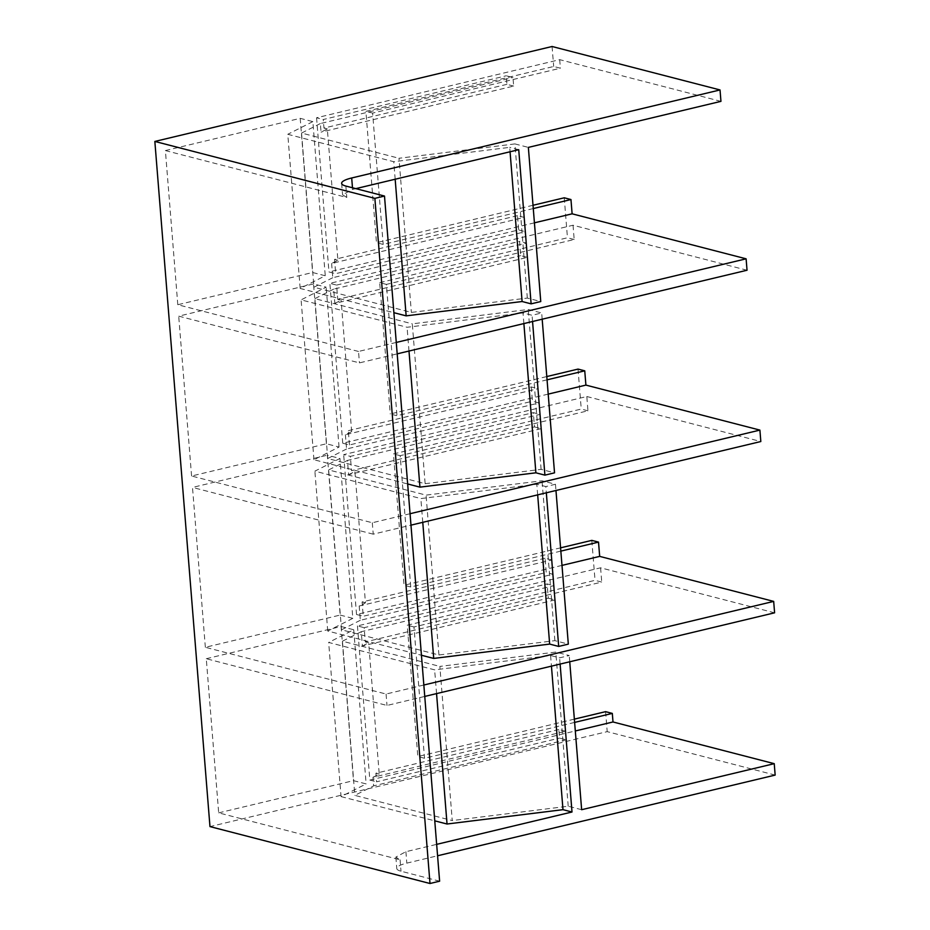<?xml version="1.0" encoding="UTF-8"?>
<svg xmlns="http://www.w3.org/2000/svg" width="930" height="930" viewBox="0 0 930 930"><rect width="100%" height="100%" fill="white"/><g stroke="black" fill="none" stroke-linecap="round" stroke-linejoin="round"><path stroke-width="0.7" stroke-dasharray="4.65 3.49" d="M531.274 386.95L532.425 401.225L539.144 402.957L537.993 388.694L345.402 434.728L351.668 431.555L348.308 430.683L531.274 386.95L537.993 388.694M548.2 394.111L342.74 443.215L349.459 444.959L532.425 401.225M349.459 444.959L348.308 430.683M345.402 434.717L346.553 448.992L539.144 402.957M534.494 426.917L541.214 428.66L540.063 414.385L533.343 412.641L534.494 426.917L351.528 470.65L350.377 456.374L533.343 412.641M541.214 428.66L348.611 474.695L347.471 460.42L540.063 414.385M565.556 731.259L558.837 729.527L559.534 738.095L566.254 739.827L565.556 731.259L372.965 777.294L373.651 785.862L566.254 739.827M558.837 729.527L375.871 773.26L376.569 781.816L559.534 738.095M551.781 559.976L545.061 558.233L546.212 572.508L552.932 574.252L551.781 559.976L359.178 606.011L365.455 602.838L354.888 471.522L351.528 470.65M545.061 558.233L362.096 601.966L363.246 616.241L546.212 572.508M359.189 606.011L360.329 620.287L552.932 574.252M548.282 598.199L554.989 599.943L553.85 585.668L547.131 583.935L548.282 598.199L365.304 641.933L364.165 627.669L547.131 583.935M554.989 599.943L362.398 645.978L361.247 631.702L553.85 585.668M513.651 86.083L506.931 84.339L506.246 75.783L512.965 77.516L513.651 86.083L321.048 132.118M534.425 222.828L328.964 271.932L335.684 273.676L518.649 229.943L517.499 215.667L524.218 217.399L331.615 263.434L337.892 260.261L327.325 128.945L321.059 132.118L320.362 123.551L512.965 77.516M506.931 84.339L323.966 128.073L323.28 119.517L506.246 75.783M524.218 217.399L525.369 231.675L518.649 229.943M517.499 215.667L334.533 259.4L335.684 273.676M331.626 263.434L332.766 277.71L525.369 231.675M526.287 243.09L527.426 257.366L334.835 303.401L333.684 289.125L526.287 243.09L519.568 241.358L520.719 255.634L527.426 257.366M334.835 303.401L341.101 300.227L337.741 299.367L520.719 255.634M747.034 270.235L573.031 225.234L329.883 283.348L336.602 285.092L337.741 299.367M336.602 285.092L519.568 241.358M346.553 448.992L327.744 458.513L425.15 483.705L412.292 323.838L528.24 309.492L541.678 312.968L532.053 315.27L523.02 312.933L407.073 327.279L301.099 299.867L326.174 287.184L313.526 283.917L178.711 316.142L359.433 362.886L397.191 353.853M327.744 458.513L314.875 298.646L412.292 323.838M333.684 289.125L314.875 298.646M351.668 431.555L341.101 300.227M425.15 483.705L541.109 469.359L554.536 472.835M410.06 513.72L372.302 522.753L191.58 476.009L326.395 443.784L339.043 447.051L313.956 459.734L407.666 483.972M541.109 469.359L528.24 309.492M542.178 319.199L541.678 312.968M532.553 321.501L532.053 315.27M523.881 323.582L523.02 312.933M408.991 351.04L407.073 327.279M313.956 459.734L301.099 299.867M339.043 447.051L326.174 287.184M326.395 443.784L313.526 283.917M191.58 476.009L178.711 316.142M396.273 342.438L358.515 351.459L359.433 362.886M547.061 379.835L396.971 415.71L390.251 413.978L546.794 376.557M573.031 225.234L574.182 239.51L386.403 284.394L396.971 415.71M342.74 443.215L329.883 283.348M372.302 522.753L373.221 534.169L410.979 525.148M386.403 284.394L379.684 282.65L390.251 413.978M574.182 239.51L567.463 237.766L379.684 282.65M423.836 685.015L386.078 694.036L205.356 647.292L340.171 615.067L327.314 455.2L339.962 458.478L314.875 471.15L420.86 498.561L536.808 484.228L545.829 486.564L546.328 492.795M340.171 615.067L352.819 618.345L339.962 458.478M360.329 620.287L341.519 629.796L438.937 654.987L554.885 640.654L568.323 644.13M352.819 618.345L327.744 631.028L421.441 655.255M561.987 565.394L356.527 614.509L363.246 616.241M205.356 647.292L192.498 487.425L327.314 455.2M373.221 534.169L192.498 487.425M560.837 551.118L410.746 586.993L400.179 455.677L587.958 410.793L586.818 396.517L343.658 454.642L350.377 456.374M586.818 396.517L760.821 441.529M347.471 460.42L328.662 469.929L426.068 495.12L542.027 480.787L555.454 484.263L545.829 486.564M332.766 277.71L313.956 287.219L411.374 312.422L527.322 298.077L540.76 301.553M358.515 351.459L177.793 304.726L312.608 272.502L325.256 275.768L300.181 288.451L393.878 312.689M177.793 304.726L165.389 150.567L346.785 197.474L342.566 194.765L352.61 189.406L355.818 188.639M165.389 150.567L300.204 118.343L312.852 121.609L325.256 275.768M300.204 118.343L312.608 272.502M424.754 696.431L386.996 705.452L206.274 658.719L218.678 812.867L400.074 859.785L395.855 857.076L405.899 851.706L436.658 844.359M774.597 612.812L600.594 567.812L357.446 625.925L364.165 627.669M206.274 658.719L341.089 626.495L353.737 629.761L328.662 642.444L434.636 669.856L550.583 655.511L559.616 657.847L569.241 655.545L555.803 652.069L439.855 666.415L452.259 820.562L354.842 795.371L373.651 785.862M361.247 631.702L342.438 641.212L439.855 666.415M341.089 626.495L353.493 780.654L366.141 783.92L341.066 796.603L328.662 642.444M353.737 629.761L366.141 783.92M386.078 694.036L386.996 705.452M720.948 101.358L559.709 59.66L316.56 117.773L323.28 119.517M527.322 298.077L514.918 143.918L528.356 147.393M514.918 143.918L398.97 158.263L411.374 312.422M320.362 123.551L301.553 133.06L398.97 158.263M581.645 809.705L568.207 806.229L452.259 820.562M357.446 625.925L369.849 780.084L575.31 730.968M369.849 780.084L376.569 781.816M327.744 631.028L314.875 471.15M356.527 614.509L343.658 454.642M365.455 602.838L362.096 601.966M422.766 522.323L420.86 498.561M537.668 494.865L536.808 484.228M555.454 484.263L555.966 490.494M554.885 640.654L542.027 480.787M438.937 654.987L426.068 495.12M341.519 629.796L328.662 469.929M348.622 474.695L354.888 471.522M337.892 260.261L334.533 259.4M316.56 117.773L328.964 271.932M327.325 128.945L323.966 128.073M300.181 288.451L287.777 134.292L393.75 161.704L509.698 147.359L510.059 151.764M312.852 121.609L287.777 134.292M395.169 179.234L393.75 161.704M518.731 149.695L509.698 147.359M301.553 133.06L313.956 287.219M436.554 693.617L434.636 669.856M341.066 796.603L434.763 820.841M550.583 655.511L551.444 666.147M560.116 664.078L559.616 657.847M342.438 641.212L354.842 795.371M372.965 777.294L379.231 774.12L368.664 642.804L365.304 641.933M362.398 645.978L368.664 642.804M568.207 806.229L555.803 652.069M569.741 661.776L569.241 655.545M379.231 774.12L375.871 773.26M574.624 722.412L424.533 758.287L417.814 756.543L407.247 625.227L595.026 580.343L601.745 582.087L413.966 626.96L424.533 758.287M600.594 567.812L601.745 582.087M533.274 208.553L383.183 244.427L376.464 242.684L365.897 111.368L553.687 66.483L560.395 68.216L372.616 113.1L383.183 244.427M559.709 59.66L560.395 68.216M591.806 540.376L595.026 580.343M587.958 410.793L581.25 409.061L393.46 453.945L404.027 585.261L560.569 547.84M578.03 369.094L581.25 409.061M775.155 775.085L607.197 731.643L209.971 826.596M605.593 711.659L607.197 731.643M552.071 46.5L553.687 66.483M564.243 197.799L567.463 237.766M533.006 205.274L376.464 242.684M574.356 719.134L417.814 756.543M218.678 812.867L353.493 780.654M400.179 455.677L393.46 453.945M410.746 586.993L404.027 585.261M413.966 626.96L407.247 625.227M372.616 113.1L365.897 111.368M439.623 881.198L400.993 871.212A23.552 5.464 175.4 0 1 396.773 868.492A23.552 5.464 175.4 0 1 406.817 863.133L437.577 855.774M405.899 851.706L406.817 863.133M400.074 859.785L400.993 871.212M352.482 187.767L352.61 189.406M345.867 186.058L346.785 197.474M395.855 857.076L396.773 868.492M341.647 183.35L342.566 194.765"/><path stroke-width="1.4" d="M396.273 342.438L746.116 258.819L747.034 270.235L397.191 353.853M542.178 319.199L554.536 472.835L544.91 475.137L532.553 321.501M407.666 483.972L419.942 487.146L535.889 472.812L544.91 475.137M410.06 513.72L759.903 430.102L585.9 385.101L548.2 394.111M535.889 472.812L523.881 323.582M419.942 487.146L408.991 351.04M585.9 385.101L584.749 370.826L547.061 379.835M759.903 430.102L760.821 441.529L410.979 525.148M154.845 141.441L374.871 198.357L429.997 883.5L439.623 881.198L384.497 196.056L345.867 186.058A23.552 5.464 175.4 0 1 341.647 183.35A23.552 5.464 175.4 0 1 351.691 177.979L720.029 89.943L552.071 46.5L154.845 141.441L209.971 826.596L429.997 883.5M584.749 370.826L578.03 369.094L546.794 376.557M555.966 490.494L568.323 644.13L558.686 646.431L549.665 644.095L537.668 494.865M421.441 655.255L433.717 658.428L549.665 644.095M423.836 685.015L773.679 601.396L599.676 556.384L561.987 565.394M720.029 89.943L720.948 101.358L528.356 147.393L540.76 301.553L531.123 303.854L518.731 149.695L355.818 188.639M393.878 312.689L406.154 315.863L522.102 301.518L531.123 303.854M533.274 208.553L570.962 199.543L572.113 213.819L746.116 258.819M572.113 213.819L534.425 222.828M773.679 601.396L774.597 612.812L424.754 696.431M374.871 198.357L384.497 196.056M569.741 661.776L581.645 809.705L774.237 763.669L775.155 775.085L437.577 855.774M575.31 730.968L612.998 721.971L774.237 763.669M433.717 658.428L422.766 522.323M546.328 492.795L558.686 646.431M406.154 315.863L395.169 179.234M510.059 151.764L522.102 301.518M434.763 820.841L447.039 824.015L436.554 693.617M551.444 666.147L562.987 809.67L447.039 824.015M436.658 844.359L572.008 812.006L560.116 664.078M572.008 812.006L562.987 809.67M599.676 556.384L598.525 542.109L560.837 551.118M612.998 721.971L612.312 713.403L574.624 722.412M598.525 542.109L591.806 540.376L560.569 547.84M612.312 713.403L605.593 711.659L574.356 719.134M570.962 199.543L564.243 197.799L533.006 205.274M351.691 177.979L352.482 187.767"/></g></svg>
